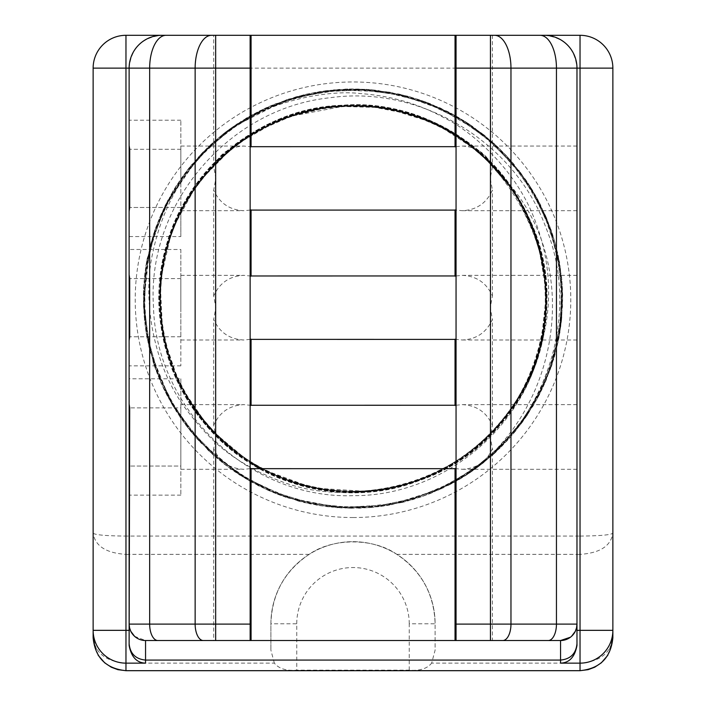 <?xml version="1.0" encoding="UTF-8"?>
<svg xmlns="http://www.w3.org/2000/svg" width="706" height="706" viewBox="0 0 706 706"><rect width="100%" height="100%" fill="white"/><g stroke="black" fill="none" stroke-linecap="round" stroke-linejoin="round"><path stroke-width="0.53" stroke-dasharray="3.53 2.65" d="M353 491.305L353 491.297C407.097 490.467 453.261 470.893 491.482 432.601A192.694 192.694 0 0 1 452.167 463.833C421.579 481.969 388.521 491.129 353 491.305C459.35 494.253 553.486 395.484 545.473 289.425C543.055 192.191 456.861 107.215 359.672 106.041C253.172 99.361 155.417 195.483 160.341 302.115C159.635 403.832 251.31 493.856 353 491.305L353 491.297C459.791 494.288 554.122 394.716 545.411 288.269C542.517 185.784 446.227 98.734 343.99 106.129C239.696 108.256 151.146 207.317 160.721 311.205C164.86 409.533 254.601 493.6 353 491.305C249.597 494.006 156.891 400.708 160.315 297.358C158.17 192.138 255.298 99.228 360.325 106.059C459.438 107.48 546.338 196.215 545.667 295.355C550.186 399.446 457.153 494.068 353 491.305L353 491.279C244.708 494.412 149.654 391.962 160.844 284.209C165.901 186.481 255.493 103.5 353.318 105.926C452.987 103.694 543.338 190.188 545.491 289.839C553.257 395.801 459.165 494.244 353 491.305L353 491.305C281.897 492.064 212.709 449.554 181.168 385.838C142.312 312.123 159.327 214.571 220.846 158.365C263.92 119.296 314.444 102.141 372.406 106.888C447.666 113.613 515.468 168.981 537.01 241.426C547.538 275.667 548.836 310.278 540.893 345.252C522.475 430.987 440.041 496.336 353 495.665C249.712 499.168 155.885 409.983 153.476 306.43C146.627 204.246 228.753 108.124 330.081 97.746C419.946 84.888 514.162 141.271 545.597 226.785C584.895 322.157 539.358 440.182 448.036 485.481L490.935 456.455L525.864 417.255L546.665 378.848L559.117 336.965L561.561 320.092L561.923 281.332L555.172 243.155L546.418 217.704L529.8 185.969L508.038 157.509L484.139 135.022L456.129 116.102L425.436 101.893L389.897 92.221L357.721 89.027L325.431 90.8L286.662 99.722L231.259 127.954L203.125 152.002L199.595 155.699L165.275 205.314L151.446 240.87L149.91 246.509L143.459 304.948L148.225 343.619L149.734 350.017L171.373 403.285L194.229 435.549L199.101 440.994L242.626 476.841L278.411 494.562L285.974 497.28L340.38 507.87L380.516 506.467L389.183 505.134L441.268 488.764L476.012 468.396L483.575 462.659L521.037 423.953L541.934 389.518L546.135 380.199L560.432 328.934L562.435 288.78L561.632 277.855L549.859 226.547L532.58 190.408L526.279 180.577L491.782 141.491L459.562 118.052L448.689 112.06L400.143 94.348L360.916 89.097L347.776 89.018L297.067 96.572L260.373 110.524L248.141 117.055L207.432 147.748L182.095 177.162L174.064 189.349L153.017 235.725L144.906 273.001L143.592 288.269L147.289 339.021L157.747 374.992L164.163 389.712L191.67 432.487L217.519 458.626L230.765 468.952L275.358 493.344L309.872 503.793L327.152 506.679L377.966 506.767L412.586 499.636L429.839 493.688L474.511 469.455L500.978 447.145L513.8 433.157L541.44 390.497L553.795 358.957L558.57 339.833L562.435 289.133L558.34 256.252L553.23 236.466L532.359 190.073L513.518 163.739L499.098 148.242L458.547 117.478L430.113 103.641L409.348 96.678L358.992 89.053L328.158 90.43L305.875 94.322L257.964 111.742L232.186 127.256L213.883 141.765L180.118 180.021L165.248 205.287L155.797 227.438L144.439 277.237L143.45 305.751L145.78 330.452L159.653 379.669L172.035 404.503L186.26 425.709L222.028 462.324L244.117 477.794L267.389 489.99L316.376 505.046L342.384 508.011L369.379 507.632L419.655 497.395L443.191 487.89L467.372 474.317L506.67 441.241L522.325 422.267L537.495 398.193L556.196 350.282L560.749 326.913L562.656 297.791L556.134 246.712L549.233 224.755L536.71 197.592L506.502 155.805L490.538 140.353L465.986 122.014L419.426 99.749L398.775 94.004L367.729 89.486L316.129 92.221L296.008 96.837L265.88 107.921L221.834 135.049L206.946 148.181L185.272 172.838L159.547 217.775L152.99 235.689L145.533 268.412L144.448 320.233L147.122 338.333L156.37 371.347L180.233 417.414L190.744 431.419L215.127 456.553L258.167 485.613L273.381 492.585L307.481 503.263L359.222 508.196L375.151 507.12L410.936 500.104L458.768 479.656L471.608 471.529L500.272 447.833L532.509 406.965L539.543 394.363L553.707 359.186L562.47 307.851L562.638 294.181L558.234 255.784L541.352 206.479L535.324 195.068L512.732 162.821L474.3 127.583L464.186 120.841L428.295 102.952L377.675 90.394L366.317 89.353L325.51 90.774L275.031 103.967L265.244 108.177L229.432 129.251L191.397 165.001L185.272 172.785L163.457 209.011L147.166 258.608L145.612 267.636L143.689 310.605L153.114 361.966L155.814 369.944L174.929 409.286L207.785 449.881L213.424 455.096L249.58 480.989L297.861 500.925L304.586 502.637L349.426 508.241L401.37 502.646L407.388 501.128L450.154 484.404L493.088 454.638L497.112 450.931L527.197 415.287L550.662 368.603L552.198 364.12L561.782 317.726L560.061 265.509L559.39 261.555L545.482 215.515L518.989 170.481L482.269 133.558L435.117 105.671L387.55 91.824L333.532 89.83L284.412 100.499L236.625 124.177L197.989 157.456L167.693 200.469L149.345 248.821L143.318 300.35L150.334 352.32L169.343 399.817L200.725 442.733L239.519 474.953L288.233 498.012L336.983 507.693L391.521 504.702L438.294 490.176L482.948 463.145L519.095 426.6L545.526 381.611L547.044 378.001L559.973 332.261L561.835 280.123L561.376 275.49L551.086 229.838L527.956 183.092L524.92 178.618L494.579 143.945L452.017 113.816L446.563 110.992L404.035 95.231L352.285 88.965L345.402 89.097L301.224 95.425L252.73 114.496L246.094 118.264L210.865 144.456L177.268 184.275L172.838 191.388L154.667 230.553L144.042 281.535L143.494 290.651L146.16 333.011L161.03 382.89L165.222 391.848L187.372 427.201L224.155 464.001L232.706 470.32L268.404 490.476L318.23 505.364L329.508 506.952L369.776 507.623L420.661 497.05L432.046 492.797L467.107 474.529L506.829 441.056L515.309 431.313L537.01 399.137L556.037 350.847L559.02 337.494L562.682 299.591L556.469 248.088L552.507 234.198L537.937 199.798L508.02 157.464L497.377 146.601L468.731 123.771L422.329 100.764L407.053 96.051L371.709 89.777L319.995 91.577L303.562 94.878L270.186 105.988L225.585 132.128L212.118 143.353L188.573 168.505L161.78 212.665L155.002 229.679L146.495 262.305L143.909 313.835L146.151 332.8L154.058 364.834L176.244 411.36L187.717 427.598L209.444 451.443L251.036 481.801L269.56 490.952L299.353 501.304L350.308 508.249L371.744 507.429L402.146 502.443L450.225 484.351L469.358 473.011L493.132 454.585L526.8 415.86L538.616 396.092L550.424 369.22L561.632 319.209L562.629 295.417L560.255 266.894L546.365 217.616L535.554 195.518L520.26 172.185L484.66 135.473L463.983 120.744L440.059 107.877L391.345 92.504L365.355 89.327L338.924 89.424L288.807 99.043L263.726 108.918L241.178 121.255L201.695 153.502L183.851 174.744L170.314 195.73L150.916 242.82L145.207 270.76L143.362 294.94L148.675 345.543L157.2 373.571L166.819 395.033L195.518 436.996L216.918 458.106L235.027 471.943L280.194 495.206L309.81 503.775L331.599 507.182L382.361 506.193L413.222 499.433L433.316 492.285L477.485 467.301L501.957 446.157L515.724 430.828L542.693 387.868L554.386 356.909L559.011 337.583L562.32 286.98L557.74 253.463L552.772 234.974L531.627 188.881L511.188 161.012L498.507 147.66L457.991 117.161L426.08 102.105L409.259 96.643L359.107 89.062L323.154 91.092L306.483 94.18L258.617 111.424L227.508 130.654L222.602 134.44C264.035 101.276 327.355 89.486 360.342 93.554C391.265 95.822 419.39 104.011 444.701 118.114C467.098 128.766 513.615 165.336 533.965 217.766C552.366 264.22 553.46 310.993 537.24 358.083M507.729 182.263C503.802 177.815 503.846 178.283 507.87 183.666C511.479 188.431 516.21 195.915 522.043 206.126A192.703 192.694 -179.7 0 1 537.01 241.426M522.043 206.126C493.176 155.655 450.463 123.718 393.895 110.304C312.767 91.374 222.717 132.49 183.904 206.205C156.997 257.743 153.167 310.94 172.388 365.805C198.827 439.856 274.369 492.364 353 491.314M250.162 468.66L243.826 469.287C229.556 468.572 219.504 461.689 213.689 448.637L215.868 436.961L213.689 425.286C219.504 412.233 229.556 405.35 243.826 404.644L250.162 405.27M456.05 405.244L462.28 404.644C476.55 405.35 486.602 412.233 492.417 425.286L490.238 436.961L492.417 448.637C486.602 461.689 476.55 468.572 462.28 469.287L456.05 468.678M576.978 436.961L576.978 469.287L576.978 436.961M180.842 436.961L180.842 469.287L180.842 436.961M250.162 339.365L243.826 339.992C229.556 339.286 219.504 332.402 213.689 319.35L215.868 307.675L213.689 295.999C219.504 282.947 229.556 276.064 243.826 275.349L250.162 275.975M456.05 275.958L462.28 275.349C476.55 276.064 486.602 282.947 492.417 295.999L490.238 307.675L492.417 319.35C486.602 332.402 476.55 339.286 462.28 339.992L456.05 339.392M576.978 307.675L576.978 275.349L576.978 307.675M180.842 307.675L180.842 275.349L180.842 307.675M544.132 35.3C564.041 37.286 574.993 48.229 576.978 68.138L576.978 624.104M576.978 178.389L576.978 146.063L576.978 178.389M369.176 491.544C311.531 496.009 285.833 484.192 257.619 471.343C234.189 458.009 214.386 447.613 183.966 406.347C152.319 362.346 142.303 297.614 152.858 252.404C162.768 205.155 186.013 165.831 222.602 134.431M452.158 463.833C425.224 481.042 386.35 490.326 369.353 491.544M448.036 485.481C555.551 430.263 587.992 273.451 507.72 182.272C447.78 98.09 318.079 79.619 236.969 143.627C143.856 208.914 133.169 357.439 215.965 435.381C293.758 518.336 442.3 507.932 507.764 414.934C578.885 326.198 547.582 180.621 446.28 128.96C348.376 71.094 208.685 122.659 171.858 230.262C128.421 335.359 199.216 466.357 310.931 487.599C421.12 515.751 540.796 427.148 546.029 313.543C558.322 200.486 453.693 94.551 340.495 105.397C226.82 109.253 136.77 227.756 163.483 338.306C183.383 450.296 313.42 522.687 419.082 480.618C522.652 446.263 577.217 316.5 529.253 218.481C502.487 158.435 443.236 114.549 377.948 106.615C312.802 97.649 244.285 124.856 203.072 176.103C131.678 258.59 151.216 398.06 242.617 457.664C293.281 491.27 347.996 500.254 406.753 484.616C470.064 466.851 522.034 414.537 539.375 351.111C568.736 255.448 510.094 144.536 414.457 115.016C344.431 90.703 261.644 111.645 211.615 166.351C177.038 204.334 159.635 249.015 159.406 300.377C157.932 400.434 245.326 490.511 345.384 492.064C396.728 493.397 441.912 477.353 480.918 443.942C537.116 395.581 560.564 313.482 538.369 242.74C522.881 193.779 492.982 156.3 448.663 130.283C384.708 93.033 299.388 97.525 239.652 141.553C145.604 205.305 132.154 353.477 213.53 432.937C289.945 517.251 438.523 509.458 505.699 417.678C578.338 330.161 549.647 184.134 449.281 130.619C352.373 71.077 211.862 120.126 173.085 227.05C127.83 331.396 196.259 463.56 307.587 486.84C417.281 516.889 538.449 430.466 545.756 316.968C559.999 204.122 457.312 96.387 343.919 105.203C230.2 107.056 138.058 223.943 162.812 334.944C175.962 407.962 234.71 469.764 306.916 486.672C356.98 498.198 404.45 491.491 449.343 466.542C503.025 436.299 539.931 378.91 545.703 317.656C552.03 256.393 527.073 192.941 480.336 152.814C400.258 78.701 260.196 93.677 197.636 183.083C123.841 275.675 162.512 428.101 271.563 474.255C371.903 524.54 505.999 465.951 537.213 358.145M537.195 358.207C531.583 375.971 514.092 410.415 491.482 432.601M353 517.533A217.783 217.783 0 0 0 570.783 299.75A217.783 217.783 0 0 0 353 81.967A217.783 217.783 0 0 0 135.217 299.75A217.783 217.783 0 0 0 353 517.533M129.127 470.011L129.127 403.911M129.127 340.724L129.127 274.625M129.127 211.429L129.127 145.339M213.689 295.999L213.689 190.064L215.868 178.389L213.689 166.704L213.689 35.3L492.417 35.3L456.05 35.3L456.05 640.527L492.417 640.527L492.417 448.637M134.572 636.318L145.551 640.527M455.035 640.527L492.417 640.527M250.145 640.527L251.071 640.527M570.439 637.218L571.533 636.318M213.689 448.637L213.689 640.527L215.657 640.527M129.127 68.138C131.113 48.229 142.065 37.286 161.974 35.3M93.13 630.343L93.13 68.138A32.838 32.838 0 0 1 125.968 35.3L125.968 68.138L93.13 68.138M612.87 68.138L580.032 68.138L580.032 35.3A32.838 32.838 0 0 1 612.87 68.138L612.87 630.343M580.032 536.075C599.941 535.898 610.884 534.936 612.87 533.18C610.884 546.02 599.941 553.08 580.032 554.36L580.032 68.138L125.968 68.138L125.968 536.075L580.032 536.075M580.032 670.7L580.032 663.128C599.941 661.593 610.884 653.129 612.87 637.73L607.831 655.265M396.834 554.36C373.659 537.778 332.341 537.778 309.166 554.36C284.589 570.977 271.836 594.117 270.901 623.777L270.901 650.217L270.901 623.777A82.099 82.099 0 0 1 353 541.678A82.099 82.099 0 0 1 435.099 623.777C434.164 594.117 421.411 570.977 396.834 554.36L580.032 554.36L580.032 663.128L431.64 663.128L435.099 650.217L435.099 623.777L435.099 650.217M98.178 655.283L93.13 637.73C95.116 653.129 106.059 661.593 125.968 663.128L274.36 663.128C278.835 668.679 286.309 671.018 296.758 670.144L409.242 670.144C419.691 671.018 427.165 668.679 431.64 663.128M93.13 533.18C95.116 534.936 106.059 535.898 125.968 536.075L125.968 554.36C106.059 553.08 95.116 546.02 93.13 533.18M274.36 663.128L270.901 650.217M180.842 236.563L180.842 120.205L180.842 207.476L129.71 207.476L180.842 207.476L180.842 236.563L129.127 236.563M180.842 149.293L129.71 149.293L180.842 149.293M250.118 640.527L250.118 35.3M180.842 378.787L180.842 495.144L180.842 466.048L129.71 466.048L180.842 466.048L180.842 407.874L129.71 407.874L180.842 407.874L180.842 378.787L129.127 378.787M180.842 495.144L129.127 495.144M180.842 336.762L129.71 336.762L180.842 336.762L180.842 365.849L180.842 278.588L180.842 336.762M180.842 365.849L129.127 365.849M456.05 146.671L462.28 146.063C476.55 146.777 486.602 153.661 492.417 166.704L492.417 35.3M492.417 166.704L490.238 178.389L492.417 190.064C486.602 203.116 476.55 209.991 462.28 210.706L456.05 210.097M492.417 295.999L492.417 190.064M492.417 425.286L492.417 319.35M213.689 425.286L213.689 319.35M180.842 249.492L180.842 278.588L180.842 249.492L129.127 249.492M180.842 278.588L129.71 278.588L180.842 278.588M180.842 178.389L180.842 146.063L180.842 178.389M180.842 120.205L129.127 120.205M213.689 166.704C219.504 153.661 229.556 146.777 243.826 146.063L250.162 146.689M250.162 210.079L243.826 210.706C229.556 209.991 219.504 203.116 213.689 190.064M540.893 345.252L546.488 292.531L537.593 240.269L514.842 192.376L479.939 152.461L435.54 123.497L384.938 107.674L331.944 106.182L280.52 119.093L234.542 145.498L197.451 183.375L172.008 229.891L160.165 281.579L162.768 334.52L179.633 384.788L209.532 428.577L250.162 462.633M260.117 468.457L312.987 488.022L369.264 491.544M309.166 554.36L125.968 554.36L125.968 670.7M409.242 670.144L409.242 623.777L435.099 623.777A82.099 82.099 0 0 0 353 541.678A82.099 82.099 0 0 0 270.901 623.777L296.758 623.777L296.758 670.144M409.242 623.777A56.242 56.242 0 0 0 353 567.536A56.242 56.242 0 0 0 296.758 623.777M180.842 469.287L243.826 469.287M462.28 469.287L576.978 469.287M180.842 404.644L243.826 404.644M462.28 404.644L576.978 404.644M180.842 339.992L243.826 339.992M462.28 339.992L576.978 339.992M180.842 275.349L243.826 275.349M462.28 275.349L576.978 275.349M170.746 235.936C201.775 134.943 328.864 76.495 425.206 119.985C524.576 155.496 575.814 286.301 527.347 380.631C485.896 477.3 354.227 521.478 263.594 469.296C169.069 424.368 130.557 291.463 186.19 202.093C219.769 141.359 294.42 100.314 364.852 106.271C435.734 110.207 499.945 155.426 528.097 218.154C557.352 280.344 549.921 358.983 506.237 415.481C464.53 472.976 383.367 502.487 316.747 487.837C239.219 474.467 173.605 406.709 162.707 329.005C149.142 251.795 189.711 167.251 259.42 130.169L291.684 116.066L344.281 106.121L371.082 106.677L406.471 113.437C464.804 129.216 519.281 180.224 537.001 241.258C556.602 302.062 542.499 372.68 501.498 421.411C456.553 476.938 379.254 503.14 309.819 486.408C200.275 464.636 130.769 336.974 171.655 233.439C193.144 168.469 260.364 113.181 331.714 107.083C403.161 98.69 474.891 133.293 512.962 191.123C552.074 248.265 556.999 327.672 522.343 390.621C489.955 454.346 413.028 495.736 345.084 491.147C312.07 489.629 281.473 480.424 253.295 463.515C192.103 427.536 154.252 354.156 160.924 283.309C165.645 212.285 214.368 145.939 280.591 120.064C370.774 80.449 488.005 126.383 527.091 215.992C571.966 302.848 532.898 423.3 445.424 467.654C361.516 516.148 244.488 487.158 192.641 405.518C153.29 347.643 149.601 268.051 183.595 206.734C213.794 149.963 274.934 110.365 339.065 106.421C402.976 101.161 468.978 131.175 507.093 182.916C582.106 275.984 541.917 430.378 430.775 474.917C352.073 511.656 248.821 484.563 198.589 413.892C145.083 345.702 148.534 238.84 206.117 173.879C268.509 95.637 397.84 83.167 473.347 148.128C553.336 207.608 569.61 336.409 506.952 414.501C474.458 459.05 417.096 489.832 359.963 491.191C299.529 491.941 249.192 470.408 208.932 426.574C170.12 381.408 154.685 328.784 162.645 268.695C170.826 211.924 208.314 158.885 256.296 131.951C320.868 93.236 409.065 98.408 468.528 144.403C529.421 188.52 559.258 272.039 540.028 345.013M406.471 113.437C487.634 129.436 560.29 234.851 544.158 327.125C534.265 420.335 435.593 500.404 342.781 491.041C265.174 488.137 192.217 431.993 169.669 357.933C144.527 284.65 170.878 196.427 231.921 148.719C300.429 91.224 408.898 92.115 476.479 150.678C543.788 204.828 565.427 306.775 525.97 383.561C494.156 450.949 419.055 495.215 345.084 491.147M182.351 209.117C215.074 145.648 285.603 103.235 357.139 105.988C428.604 106.456 498.312 152.108 527.603 217.086C573.431 307.631 528.829 432.231 436.105 472.455C346.558 519.06 222.099 476.356 180.012 383.526M180.842 210.706L243.826 210.706M462.28 210.706L576.978 210.706M180.842 146.063L243.826 146.063M462.28 146.063L576.978 146.063"/><path stroke-width="1.06" d="M250.162 405.27L456.05 405.244M456.05 468.678L250.162 468.66M250.162 275.975L456.05 275.958M456.05 339.392L250.162 339.365M576.546 627.828L576.978 624.104L576.978 645.478L576.978 68.138L580.032 68.138L580.032 35.3L456.05 35.3L456.05 68.138L490.449 68.138L490.449 624.104L456.05 624.104L456.05 640.527L560.555 640.527L570.439 637.218M129.71 149.293L129.71 207.476L129.127 211.429L129.127 274.625L129.71 278.588L129.71 336.762L129.127 340.724L129.127 403.911L129.71 407.874L129.127 645.478L129.127 68.138L129.127 145.339L129.71 149.293L129.127 149.293M129.127 643.695C130.098 653.641 135.578 659.095 145.551 660.075L145.551 640.527L250.145 640.527L250.127 35.3L125.968 35.3L213.689 35.3M250.127 35.3L580.032 35.3A32.838 32.838 0 0 1 612.87 68.138L580.032 68.138L580.032 630.343L612.87 630.343L612.87 68.138M213.689 640.527L145.551 640.527A16.423 16.423 0 0 1 129.127 624.104L129.56 627.828M129.56 627.837L130.795 631.305L134.572 636.318M93.13 68.138A32.838 32.838 0 0 1 125.968 35.3L125.968 68.138L93.13 68.138L93.13 630.343L125.968 630.343L125.968 663.146L145.551 663.146C136.761 662.863 131.29 656.977 129.127 645.478M576.978 643.695C576.008 653.641 570.527 659.095 560.555 660.075L145.551 660.075L145.551 663.146M250.162 624.104L215.657 624.104L215.657 640.527L560.555 640.527A16.423 16.423 0 0 0 576.978 624.104L490.449 624.104L490.449 640.527M576.978 645.478C574.816 656.977 569.345 662.863 560.555 663.146L580.032 663.146L580.032 630.343L576.978 630.343M571.533 636.318L575.311 631.314L576.546 627.837M455.035 640.527L455.035 468.457M251.071 640.527L251.071 468.457M580.032 670.674L580.032 663.146A32.838 32.803 -0 0 0 612.87 630.343L612.87 637.73C610.884 657.701 599.941 668.679 580.032 670.674L125.968 670.674C106.059 668.679 95.116 657.701 93.13 637.73L93.13 630.343A32.838 32.803 -0 0 0 125.968 663.146L125.968 670.674M93.13 630.343L93.13 637.73M612.87 637.73L612.87 630.343M129.71 207.476L129.127 207.476M456.05 624.104L456.05 68.138M129.127 630.343L125.968 630.343L125.968 68.138L129.127 68.138A32.838 32.838 0 0 1 161.974 35.3A32.838 32.838 0 0 0 129.127 68.138L250.162 68.138M544.132 35.3A32.838 32.838 0 0 1 576.978 68.138A32.838 32.838 0 0 0 544.132 35.3M129.71 278.588L129.127 278.588M129.71 336.762L129.127 336.762M129.71 466.048L129.127 466.048M129.71 407.874L129.127 407.874M250.162 146.689L456.05 146.671M456.05 210.097L250.162 210.079M251.071 146.883L251.071 35.3M251.071 276.178L251.071 209.885M455.035 146.883L455.035 35.3M455.035 276.178L455.035 209.885M455.035 405.465L455.035 339.171M251.071 405.465L251.071 339.171M250.162 462.633L260.117 468.457M576.978 624.104A16.423 16.423 0 0 1 560.555 640.527L560.555 663.146M145.551 640.527A16.423 16.423 0 0 1 129.127 624.104L149.654 624.104L149.654 68.138A32.838 16.423 90 0 1 166.078 35.3M157.862 640.527A16.423 8.207 -90 0 1 149.654 624.104L195.138 624.104A16.423 8.207 -90 0 0 203.346 640.527M215.657 35.3L215.657 624.104L195.138 624.104L195.138 68.138A32.838 16.423 90 0 1 211.553 35.3M502.76 640.527A16.423 8.207 -90 0 0 510.967 624.104L510.967 68.138L576.978 68.138M548.244 640.527A16.423 8.207 -90 0 0 556.452 624.104L556.452 68.138A32.838 16.423 90 0 0 540.028 35.3M494.553 35.3A32.838 16.423 90 0 1 510.967 68.138L490.449 68.138L490.449 35.3M98.178 655.283L104.656 662.802L111.274 667.205L117.858 669.667L125.968 670.7L580.032 670.7L588.16 669.667L594.743 667.196L601.388 662.766L607.831 655.265"/></g></svg>

